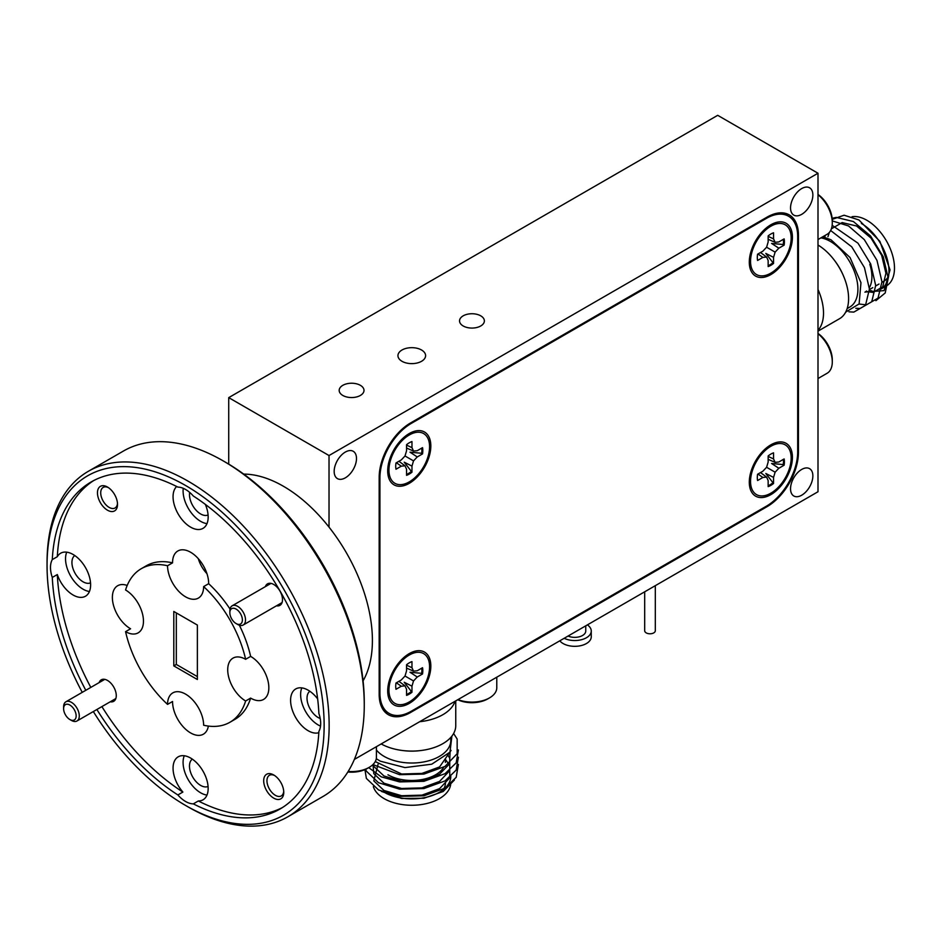 <?xml version="1.0" encoding="UTF-8"?>
<svg xmlns="http://www.w3.org/2000/svg" width="941" height="941" viewBox="0 0 941 941"><rect width="100%" height="100%" fill="white"/><g stroke="black" fill="none" stroke-linecap="round" stroke-linejoin="round"><path stroke-width="1.41" d="M71.022 720.065A8.869 5.117 -120 0 0 76.045 714.537A8.869 5.117 -120 0 0 68.74 704.515A8.869 5.117 -120 0 0 63.612 708.679A8.869 5.117 -120 0 0 69.881 719.536A8.869 5.117 -120 0 0 71.022 720.065M63.612 708.679L63.612 706.867A11.08 6.399 60 0 1 65.905 701.786A11.08 6.399 60 0 1 70.022 701.668A11.08 6.399 60 0 1 78.385 711.184A11.08 6.399 60 0 1 76.986 720.982A11.08 6.399 60 0 1 72.869 721.112A11.08 6.399 60 0 1 71.445 720.441L69.881 719.536M238.943 624.412A8.869 5.117 -120 0 0 241.696 616.273A8.869 5.117 -120 0 0 233.274 608.227A8.869 5.117 -120 0 0 229.839 612.697A8.869 5.117 -120 0 0 236.109 623.554A8.869 5.117 -120 0 0 238.943 624.412M229.839 612.697L229.839 610.885A11.08 6.399 60 0 1 232.133 605.816A11.08 6.399 60 0 1 234.133 605.298A11.08 6.399 60 0 1 244.025 613.767A11.08 6.399 60 0 1 243.213 625.012A11.08 6.399 60 0 1 241.225 625.53A11.08 6.399 60 0 1 237.673 624.459L236.109 623.554M770.855 494.637A30.5 17.608 120 0 0 792.381 458.843A30.5 17.608 120 0 0 773.514 443.493A30.5 17.608 120 0 0 770.855 444.834A30.5 17.608 120 0 0 749.459 485.156A30.5 17.608 120 0 0 770.855 494.637M768.503 447.116A18.879 10.904 120 0 0 767.538 447.046M409.264 703.398A30.5 17.608 120 0 0 430.79 667.604A30.5 17.608 120 0 0 411.923 652.254A30.5 17.608 120 0 0 409.264 653.595A30.5 17.608 120 0 0 387.868 693.917A30.5 17.608 120 0 0 409.264 703.398M406.912 655.877A18.879 10.904 120 0 0 405.947 655.806M409.264 483.333A30.5 17.608 120 0 0 430.79 447.551A30.5 17.608 120 0 0 411.923 432.19A30.5 17.608 120 0 0 409.264 433.53A30.5 17.608 120 0 0 387.868 473.864A30.5 17.608 120 0 0 409.264 483.333M406.912 435.824A18.879 10.904 120 0 0 405.947 435.742M770.855 274.572A30.5 17.608 120 0 0 792.381 238.779A30.5 17.608 120 0 0 773.514 223.429A30.5 17.608 120 0 0 770.855 224.77A30.5 17.608 120 0 0 749.459 265.091A30.5 17.608 120 0 0 770.855 274.572M768.503 227.063A18.879 10.904 120 0 0 767.538 226.981M797.686 236.497A44.333 25.595 120 0 0 788.511 216.207A44.333 25.595 120 0 0 766.339 218.406L411.276 423.403A44.333 25.595 120 0 0 379.929 477.687L379.929 693.117A44.333 25.595 120 0 0 389.115 713.407A44.333 25.595 120 0 0 411.276 711.22L766.339 506.211A44.333 25.595 120 0 0 797.686 451.927L797.686 236.497M749.554 258.152A18.879 10.904 120 0 0 750.095 258.94M387.963 466.912A18.879 10.904 120 0 0 388.504 467.712M387.963 686.965A18.879 10.904 120 0 0 388.504 687.765M749.554 478.204A18.879 10.904 120 0 0 750.095 479.004M818 194.458A22.337 12.903 60 0 1 832.291 220.864L832.291 222.888A24.819 14.327 -120 0 0 818 194.728M827.151 234.262L818 239.543L827.151 234.262A24.819 14.327 -120 0 0 832.291 222.888M348.17 771.444A24.819 14.327 0 0 0 361.097 770.491A24.819 14.327 0 0 0 369.143 767.385L367.39 768.397A22.337 12.903 180 0 1 360.156 771.197A22.337 12.903 180 0 1 347.829 771.996M369.143 767.385A24.819 14.327 0 0 0 376.412 757.258L376.412 746.683M818 333.443A22.337 12.903 60 0 1 832.291 359.85L832.291 361.873A24.819 14.327 -120 0 0 818 333.714M827.151 373.236L818 378.529L827.151 373.236A24.819 14.327 -120 0 0 832.291 361.873M457.973 699.598A24.819 14.327 0 0 0 481.463 700.998A24.819 14.327 0 0 0 489.508 697.893L487.756 698.904A22.337 12.903 180 0 1 480.51 701.704A22.337 12.903 180 0 1 457.738 699.739M489.508 697.893A24.819 14.327 0 0 0 496.777 687.765L496.777 677.191M198.304 558.683A22.337 12.903 -120 0 0 206.938 573.634M429.578 446.716A28.724 16.585 -60 0 1 410.523 481.122A28.724 16.585 -60 0 1 389.115 472.958A28.724 16.585 -60 0 1 388.951 470.159A28.724 16.585 -60 0 1 411.77 433.719A28.724 16.585 -60 0 1 429.578 446.716M395.726 466.254A19.149 11.057 120 0 0 395.996 469.23L401.278 466.171L405.018 465.807L406.559 469.23L406.559 475.323A19.149 11.057 120 0 0 411.97 472.194L411.97 466.101L413.522 460.89L417.251 456.95L422.533 453.903A19.149 11.057 120 0 0 422.533 447.645L417.251 450.704L413.522 451.068L411.97 447.645L411.97 441.552A19.149 11.057 120 0 0 406.559 444.681L406.559 450.774L405.018 455.985L401.278 459.926L395.996 462.972A19.149 11.057 120 0 0 395.726 466.254M421.78 448.081A19.149 11.057 -60 0 1 421.897 450.092A19.149 11.057 -60 0 1 421.639 453.28L410.005 452.186L417.251 456.95M847.147 308.577L849.829 307.037A39.004 22.525 -120 0 0 855.804 275.784A39.004 22.525 -120 0 0 830.315 241.402A39.004 22.525 -120 0 0 820.881 237.873M852.04 216.724A39.004 22.525 60 0 1 866.896 220.288A39.004 22.525 60 0 1 892.386 254.658A39.004 22.525 60 0 1 886.398 285.923L880.882 289.11A39.004 22.525 -120 0 0 886.869 257.846A39.004 22.525 -120 0 0 861.38 223.476M869.425 290.428A39.004 22.525 -120 0 0 871.848 290.84M875.448 290.84A39.004 22.525 -120 0 0 876.271 290.734M818 331.15L839.49 318.74A43.968 25.383 -120 0 0 846.324 283.829A43.968 25.383 -120 0 0 818 245.048M818 289.487A43.968 25.383 60 0 1 818 330.315M832.244 219.359L844.112 215.218L858.91 219.947L879.894 241.355L890.045 269.891L884.07 290.616L865.167 292.039M845.653 312.153L859.109 303.931L860.968 282.688L850.041 257.516L830.962 239.755L822.716 236.814M421.556 350.005A13.833 7.987 0 0 0 406.477 348.276A13.833 7.987 0 0 0 397.949 355.651A13.833 7.987 0 0 0 401.995 361.297A13.833 7.987 0 0 0 417.063 363.026A13.833 7.987 0 0 0 425.603 355.651A13.833 7.987 0 0 0 421.556 350.005M412.805 363.614A13.833 7.987 0 0 0 410.746 363.614M480.733 315.835A12.409 7.163 0 0 0 467.207 314.282A12.409 7.163 0 0 0 459.549 320.905A12.409 7.163 0 0 0 463.184 325.974A12.409 7.163 0 0 0 476.711 327.527A12.409 7.163 0 0 0 484.368 320.905A12.409 7.163 0 0 0 480.733 315.835M360.368 385.328A12.409 7.163 0 0 0 346.841 383.775A12.409 7.163 0 0 0 339.183 390.397A12.409 7.163 0 0 0 342.818 395.455A12.409 7.163 0 0 0 356.345 397.008A12.409 7.163 0 0 0 364.002 390.397A12.409 7.163 0 0 0 360.368 385.328M801.697 214.348A15.785 9.116 120 0 0 812.012 200.445A15.785 9.116 120 0 0 809.589 187.8A15.785 9.116 120 0 0 801.697 188.576A15.785 9.116 120 0 0 791.393 202.491A15.785 9.116 120 0 0 793.816 215.136A15.785 9.116 120 0 0 801.697 214.348M345.323 477.84A15.785 9.116 120 0 0 355.639 463.925A15.785 9.116 120 0 0 353.216 451.28A15.785 9.116 120 0 0 345.323 452.068A15.785 9.116 120 0 0 335.02 465.971A15.785 9.116 120 0 0 337.431 478.616A15.785 9.116 120 0 0 345.323 477.84M801.697 495.213A15.785 9.116 120 0 0 812.012 481.31A15.785 9.116 120 0 0 809.589 468.665A15.785 9.116 120 0 0 801.697 469.441A15.785 9.116 120 0 0 791.393 483.345A15.785 9.116 120 0 0 793.816 495.989A15.785 9.116 120 0 0 801.697 495.213M376.412 750.012A39.004 22.525 0 0 0 384.187 756.423A39.004 22.525 0 0 0 426.708 761.304A39.004 22.525 0 0 0 450.786 740.496L450.786 737.415M450.786 782.736A39.004 22.525 180 0 1 426.708 803.543A39.004 22.525 180 0 1 384.187 798.662A39.004 22.525 180 0 1 373.354 786.617M385.763 793.145A39.004 22.525 0 0 0 427.696 796.921A39.004 22.525 0 0 0 450.786 776.36M381.187 743.931A43.968 25.383 0 0 0 428.931 749.071A43.968 25.383 0 0 0 455.75 725.687L455.75 700.88M455.032 701.292A43.968 25.383 180 0 1 419.674 721.712M454.374 780.042L443.199 791.499L423.956 798.227L401.654 798.474L381.399 791.393M376.282 758.717L380.364 761.187L404.995 767.585L431.754 764.198L449.963 752.141L451.915 736.062M585.761 625.824L585.761 631.011A10.998 6.352 180 0 1 579.621 636.704A10.998 6.352 180 0 1 568.058 636.045M587.384 624.883A16.491 9.516 180 0 1 590.007 627.376A16.491 9.516 180 0 1 591.254 631.011A16.491 9.516 180 0 1 581.726 639.645A16.491 9.516 180 0 1 564.153 638.292M591.254 631.011L591.254 636.798A16.491 9.516 180 0 1 578.315 646.102A16.491 9.516 180 0 1 559.801 640.809M655.312 585.667L655.312 630.717A5.317 3.07 180 0 1 651.031 633.728A5.317 3.07 180 0 1 645.079 631.893A5.317 3.07 180 0 1 644.679 630.717L644.679 591.807M791.169 237.944A28.724 16.585 -60 0 1 772.114 272.361A28.724 16.585 -60 0 1 750.706 264.198A28.724 16.585 -60 0 1 750.542 261.398A28.724 16.585 -60 0 1 773.361 224.958A28.724 16.585 -60 0 1 791.169 237.944M757.317 257.493A19.149 11.057 120 0 0 757.587 260.457L762.869 257.411L766.597 257.046L768.15 260.457L768.15 266.562A19.149 11.057 120 0 0 773.561 263.433L773.561 257.34L775.113 252.129L778.842 248.189L784.124 245.142A19.149 11.057 120 0 0 784.124 238.885L778.842 241.931L775.113 242.308L773.561 238.885L773.561 232.792A19.149 11.057 120 0 0 768.15 235.92L768.15 242.013L766.597 247.224L762.869 251.165L757.587 254.211A19.149 11.057 120 0 0 757.317 257.493M783.371 239.32A19.149 11.057 -60 0 1 783.488 241.331A19.149 11.057 -60 0 1 783.23 244.519L771.596 243.425L778.842 248.189M429.578 666.769A28.724 16.585 -60 0 1 410.523 701.186A28.724 16.585 -60 0 1 389.115 693.023A28.724 16.585 -60 0 1 388.951 690.223A28.724 16.585 -60 0 1 411.77 653.772A28.724 16.585 -60 0 1 429.578 666.769M395.726 686.318A19.149 11.057 120 0 0 395.996 689.283L401.278 686.236L405.018 685.86L406.559 689.283L406.559 695.375A19.149 11.057 120 0 0 411.97 692.247L411.97 686.154L413.522 680.955L417.251 677.014L422.533 673.968A19.149 11.057 120 0 0 422.533 667.71L417.251 670.757L413.522 671.121L411.97 667.71L411.97 661.617A19.149 11.057 120 0 0 406.559 664.734L406.559 670.839L405.018 676.038L401.278 679.978L395.996 683.025A19.149 11.057 120 0 0 395.726 686.318M421.78 668.145A19.149 11.057 -60 0 1 421.897 670.157A19.149 11.057 -60 0 1 421.639 673.333L410.005 672.25L417.251 677.014M791.169 458.008A28.724 16.585 -60 0 1 772.114 492.414A28.724 16.585 -60 0 1 750.706 484.262A28.724 16.585 -60 0 1 750.542 481.463A28.724 16.585 -60 0 1 773.361 445.011A28.724 16.585 -60 0 1 791.169 458.008M757.317 477.546A19.149 11.057 120 0 0 757.587 480.522L762.869 477.475L766.597 477.099L768.15 480.522L768.15 486.615A19.149 11.057 120 0 0 773.561 483.486L773.561 477.393L775.113 472.194L778.842 468.253L784.124 465.195A19.149 11.057 120 0 0 784.124 458.949L778.842 461.996L775.113 462.36L773.561 458.949L773.561 452.844A19.149 11.057 120 0 0 768.15 455.973L768.15 462.078L766.597 467.277L762.869 471.218L757.587 474.264A19.149 11.057 120 0 0 757.317 477.546M783.371 459.384A19.149 11.057 -60 0 1 783.488 461.396A19.149 11.057 -60 0 1 783.23 464.572L771.596 463.49L778.842 468.253M93.324 711.549A195.928 113.12 -120 0 0 185.589 805.461A195.928 113.12 -120 0 0 324.139 725.476A195.928 113.12 -120 0 0 185.589 485.509A195.928 113.12 -120 0 0 47.05 565.494A195.928 113.12 -120 0 0 82.243 692.353M188.094 806.908L185.589 805.461L188.106 806.908A199.48 115.167 60 0 1 188.094 806.908A199.48 115.167 60 0 0 287.84 816.788A199.48 115.167 60 0 0 318.411 656.947A199.48 115.167 60 0 0 188.106 481.169A199.48 115.167 60 0 0 88.36 471.288A199.48 115.167 60 0 0 47.05 562.6L47.05 565.494M225.711 462.349L223.205 460.902L225.711 462.349A195.928 113.12 60 0 1 364.261 702.304L364.261 705.209A199.48 115.167 -120 0 0 223.205 460.902L223.205 460.902A199.48 115.167 -120 0 0 123.471 451.021L88.36 471.288M287.84 816.788L322.939 796.521A199.48 115.167 -120 0 0 364.261 705.209M243.719 474.099A125.894 72.68 60 0 1 283.382 486.238A125.894 72.68 60 0 1 363.085 680.837M57.307 574.551A24.819 14.327 -120 0 0 73.069 594.994A24.819 14.327 -120 0 0 85.478 596.229A24.819 14.327 -120 0 0 89.277 576.339A24.819 14.327 -120 0 0 73.069 554.461A24.819 14.327 -120 0 0 60.659 553.226A24.819 14.327 -120 0 0 57.307 556.707L52.284 559.601A24.819 14.327 -120 0 0 52.284 577.445L57.307 574.551A188.835 109.027 60 0 0 90.806 687.412M66.729 552.167A24.819 14.327 -120 0 0 83.09 589.207A24.819 14.327 -120 0 0 89.43 591.501M282.488 807.519A188.835 109.027 60 0 1 198.328 800.979A24.819 14.327 -120 0 0 203.021 799.815A24.819 14.327 -120 0 0 206.82 779.924A24.819 14.327 -120 0 0 190.611 758.046A24.819 14.327 -120 0 0 178.202 756.823A24.819 14.327 -120 0 0 182.883 792.051L177.873 794.957A24.819 14.327 -120 0 0 185.589 801.485A24.819 14.327 -120 0 0 193.317 803.873A188.835 109.027 -120 0 0 280.006 809.025A188.835 109.027 -120 0 0 318.893 731.369A24.819 14.327 -120 0 0 318.893 713.525A188.835 109.027 -120 0 0 193.317 496.013A24.819 14.327 -120 0 0 185.589 489.485A24.819 14.327 -120 0 0 177.873 487.097A188.835 109.027 -120 0 0 91.171 481.945A188.835 109.027 -120 0 0 52.284 559.601M184.271 755.752A24.819 14.327 -120 0 0 200.633 792.793A24.819 14.327 -120 0 0 206.973 795.086M317.646 698.892A24.819 14.327 -120 0 0 308.154 690.188A24.819 14.327 -120 0 0 295.733 688.953A24.819 14.327 -120 0 0 291.933 708.844A24.819 14.327 -120 0 0 308.154 730.722A24.819 14.327 -120 0 0 318.823 732.71M301.814 687.895A24.819 14.327 -120 0 0 318.176 724.935A24.819 14.327 -120 0 0 320.528 726.099M176.673 486.497A24.819 14.327 -120 0 0 174.873 506.752A24.819 14.327 -120 0 0 190.611 527.136A24.819 14.327 -120 0 0 203.021 528.36A24.819 14.327 -120 0 0 205.373 504.423M183.248 488.32A24.819 14.327 -120 0 0 200.633 521.338A24.819 14.327 -120 0 0 206.973 523.631M172.556 562.847L167.533 565.741A25.536 14.738 -120 0 0 185.589 596.841A25.536 14.738 -120 0 0 198.363 598.1A25.536 14.738 -120 0 0 203.644 586.584L208.667 583.691A25.536 14.738 -120 0 0 190.611 552.249A25.536 14.738 -120 0 0 177.837 550.991A25.536 14.738 -120 0 0 172.556 562.847A88.654 51.19 -120 0 0 146.278 565.812L141.268 568.705A88.654 51.19 -120 0 0 125.565 589.983A25.536 14.738 -120 0 1 142.115 612.485A25.536 14.738 -120 0 1 138.174 632.846A25.536 14.738 -120 0 1 125.565 631.67A88.654 51.19 -120 0 0 167.533 704.386L172.556 701.492A25.536 14.738 -120 0 0 190.611 732.933A25.536 14.738 -120 0 0 203.374 734.192A25.536 14.738 -120 0 0 208.373 726.076M229.922 722.265L234.932 719.371A88.654 51.19 -120 0 0 250.635 698.093L245.625 700.986A88.654 51.19 -120 0 1 229.922 722.265A88.654 51.19 -120 0 1 203.644 725.229A25.536 14.738 -120 0 0 185.589 694.129A25.536 14.738 -120 0 0 172.826 692.87A25.536 14.738 -120 0 0 167.533 704.386M250.635 698.093A25.536 14.738 -120 0 0 250.788 698.187A25.536 14.738 -120 0 0 263.551 699.445A25.536 14.738 -120 0 0 267.467 678.99A25.536 14.738 -120 0 0 250.788 656.489A25.536 14.738 -120 0 0 250.635 656.406A88.654 51.19 -120 0 0 239.355 625.224M250.635 656.406L245.625 659.3A25.536 14.738 -120 0 0 233.003 658.124A25.536 14.738 -120 0 0 229.063 678.485A25.536 14.738 -120 0 0 245.625 700.986M127.188 585.467A25.536 14.738 -120 0 0 117.66 585.737A25.536 14.738 -120 0 0 113.743 606.192A25.536 14.738 -120 0 0 130.423 628.694A25.536 14.738 -120 0 0 130.576 628.776L125.565 631.67M276.466 605.816A12.409 7.163 -120 0 0 282.5 599.664A12.409 7.163 -120 0 0 273.725 584.467L273.725 584.467A12.409 7.163 -120 0 0 265.386 586.619M110.238 701.786A12.409 7.163 -120 0 0 116.272 695.646A12.409 7.163 -120 0 0 107.497 680.437L107.497 680.437A12.409 7.163 -120 0 0 99.158 682.59M273.725 774.972A14.186 8.187 -120 0 0 263.692 780.759A14.186 8.187 -120 0 0 273.725 798.133A14.186 8.187 -120 0 0 283.759 792.334A14.186 8.187 -120 0 0 273.725 774.972L273.725 774.972M274.572 775.502A11.88 6.858 -120 0 0 269.408 775.313A11.88 6.858 -120 0 0 267.597 784.841A11.88 6.858 -120 0 0 275.348 795.31A11.88 6.858 -120 0 0 281.288 795.898A11.88 6.858 -120 0 0 283.712 791.334M107.497 487.05A14.186 8.187 -120 0 0 97.464 492.837A14.186 8.187 -120 0 0 107.497 510.21A14.186 8.187 -120 0 0 117.519 504.423A14.186 8.187 -120 0 0 107.497 487.05L107.497 487.05M108.344 487.579A11.88 6.858 -120 0 0 103.181 487.403A11.88 6.858 -120 0 0 101.357 496.919A11.88 6.858 -120 0 0 109.121 507.387A11.88 6.858 -120 0 0 115.061 507.975A11.88 6.858 -120 0 0 117.484 503.423M208.079 514.974A15.785 9.116 60 0 1 200.633 513.962A15.785 9.116 60 0 1 189.67 492.39M320.211 718.501A15.785 9.116 60 0 1 318.176 717.548A15.785 9.116 60 0 1 307.989 704.044A15.785 9.116 60 0 1 309.86 691.27M90.536 582.832A15.785 9.116 60 0 1 83.09 581.82A15.785 9.116 60 0 1 72.904 568.317A15.785 9.116 60 0 1 74.774 555.543M208.079 786.429A15.785 9.116 60 0 1 200.633 785.406A15.785 9.116 60 0 1 190.447 771.902A15.785 9.116 60 0 1 192.317 759.128M176.32 612.909L176.32 664.452L173.803 665.899L197.375 679.508L197.375 625.071L173.803 611.462L173.803 665.899M176.32 664.452L197.375 676.614M57.307 556.707A188.835 109.027 60 0 1 93.712 480.557M182.883 792.051A188.835 109.027 60 0 1 101.899 706.609M52.284 577.445A188.835 109.027 -120 0 0 85.796 690.306M96.876 709.502A188.835 109.027 -120 0 0 177.873 794.957M193.317 803.873L198.328 800.979M230.027 609.05A88.654 51.19 -120 0 0 208.667 583.691M245.625 659.3A88.654 51.19 -120 0 0 203.644 586.584M167.533 565.741A88.654 51.19 -120 0 0 141.268 568.705M768.15 459.349L775.113 462.36M768.15 456.42L773.561 458.949M773.561 477.393L765.809 473.499L773.561 483.486M766.597 467.277L775.113 472.194M783.23 464.572L784.124 465.195M772.573 483.027A19.149 11.057 -60 0 1 768.15 485.744M757.976 474.041L762.869 477.475M760.516 472.582L766.597 477.099M406.559 668.11L413.522 671.121M406.559 665.181L411.97 667.71M411.97 686.154L404.23 682.26L411.97 692.247M405.018 676.038L413.522 680.955M421.639 673.333L422.533 673.968M410.982 691.788A19.149 11.057 -60 0 1 406.559 694.505M396.384 682.801L401.278 686.236M398.925 681.343L405.018 685.86M768.15 239.296L775.113 242.308M768.15 236.367L773.561 238.885M773.561 257.34L765.809 253.435L773.561 263.433M766.597 247.224L775.113 252.129M783.23 244.519L784.124 245.142M772.573 262.974A19.149 11.057 -60 0 1 768.15 265.691M757.976 253.988L762.869 257.411M760.516 252.517L766.597 257.046M445.469 782.736A33.688 19.455 180 0 1 443.246 789.664M445.469 761.022A33.688 19.455 180 0 1 445.375 762.398M443.717 767.209A33.688 19.455 180 0 1 387.951 774.772M364.932 769.632L366.378 778.419L378.541 789.97L399.607 796.392L423.932 795.792L444.999 788.17L456.197 777.313L458.385 764.445M365.614 769.326L366.378 771.173L378.541 782.736L399.607 789.158L423.932 788.546L444.999 780.924L456.197 770.067L458.385 757.211M368.719 767.633L381.281 776.866L399.607 781.912L423.932 781.312L444.999 773.69L456.197 762.833L458.385 749.965M372.93 764.574L399.607 774.678L423.932 774.078L444.999 766.445L457.161 753.682L457.161 739.038L453.621 733.486M378.082 764.245L373.8 780.889L383.975 790.464L401.595 795.733L421.956 795.133L439.576 788.652L449.751 777.866L449.751 765.515L445.316 759.234M373.001 764.504L373.8 773.643L383.975 783.218L401.595 788.487L421.956 787.888L439.576 781.406L449.751 770.632L449.751 758.281L447.728 754.8M373.024 764.48L373.8 766.409L383.975 775.984L401.595 781.253L421.956 780.654L439.576 774.172L449.527 763.869L450.116 751.93M375.259 761.575L401.595 774.02L421.956 773.408L439.576 766.939L451.08 750.412M410.523 712.513L767.091 506.646A44.333 25.595 120 0 0 798.438 452.362L798.438 235.203A44.333 25.595 120 0 0 789.264 214.901A44.333 25.595 120 0 0 767.091 217.1L410.523 422.968A44.333 25.595 120 0 0 379.176 477.263L379.176 694.423A44.333 25.595 120 0 0 388.362 714.713A44.333 25.595 120 0 0 410.523 712.513L409.735 712.066M354.357 759.422L818 491.743L818 173.238L717.701 115.32L228.722 397.631L228.722 464.125M818 173.238L329.021 455.538L329.021 527.113M329.021 455.538L228.722 397.631M824.916 237.332L825.057 235.462M888.633 275.936A33.688 19.455 60 0 1 883.74 281.312L881.952 282.347M869.825 264.292A33.688 19.455 60 0 1 869.355 287.675M866.579 291.016A33.688 19.455 60 0 1 864.932 292.169L866.52 291.251M875.906 300.673L885.222 292.957L888.21 278.195L883.246 256.74L870.554 235.979L853.416 221.547L836.278 217.395L832.15 218.3M859.062 304.037L866.379 304.849L878.012 298.132L881.952 281.818L876.977 260.363L864.285 239.602L848.523 225.946L832.291 220.912M855.84 308.307L860.109 308.472L871.742 301.755L875.683 285.441L870.707 263.986L858.016 243.225L832.162 225.322M848.958 311.824L853.84 312.094L865.485 305.366L869.413 289.052L864.438 267.609L851.746 246.836L830.644 230.51M866.143 291.475L873.06 292.428L882.717 286.852L885.916 273.255L881.67 255.352L870.978 238.038L856.557 226.005L842.136 222.582L831.362 228.851M829.339 232.439L827.962 236.661M406.559 448.057L413.522 451.068M406.559 445.128L411.97 447.645M411.97 466.101L404.23 462.196L411.97 472.194M405.018 455.985L413.522 460.89M421.639 453.28L422.533 453.903M410.982 471.735A19.149 11.057 -60 0 1 406.559 474.452M396.384 462.749L401.278 466.171M398.925 461.278L405.018 465.807M766.339 218.406L765.586 217.971M411.276 423.403L410.523 422.968M379.929 477.687L379.176 477.263M379.929 693.117L379.176 692.682M835.114 261.233A39.004 22.525 60 0 1 843.124 275.113M419.792 750.659A39.004 22.525 180 0 1 403.76 750.659M766.339 506.211L767.091 506.646M797.686 451.927L798.438 452.362M797.65 234.744L798.438 235.203M76.986 720.982L115.825 698.563M65.905 701.786L104.745 679.367M243.213 625.012L282.053 602.581M232.133 605.816L270.973 583.396M788.511 216.207L782.783 212.901M389.115 713.407L383.387 710.102M388.221 465.172L389.115 472.958M749.812 256.411L750.706 264.198M388.221 685.236L389.115 693.023M749.812 476.464L750.706 484.262M766.162 448.139L773.361 445.011M404.571 656.9L411.77 653.772M766.162 228.075L773.361 224.958M869.413 289.581L872.789 287.628M875.683 285.958L879.059 284.017M404.571 436.836L411.77 433.719"/></g></svg>
